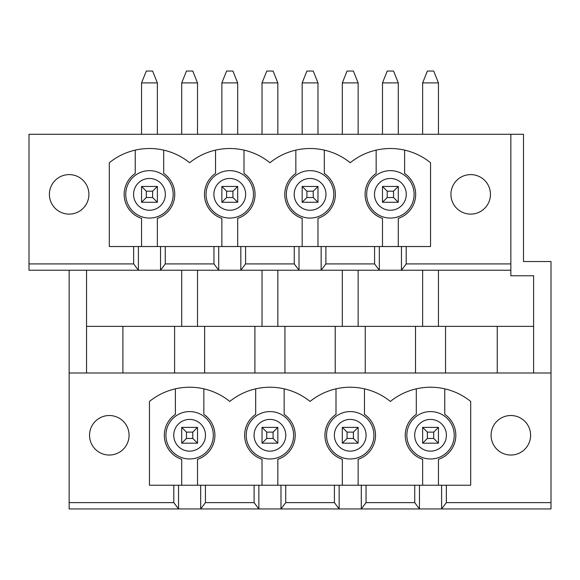<?xml version="1.0" encoding="UTF-8"?>
<svg xmlns="http://www.w3.org/2000/svg" width="580" height="580" viewBox="0 0 580 580"><rect width="100%" height="100%" fill="white"/><g stroke="black" fill="none" stroke-linecap="round" stroke-linejoin="round"><path stroke-width="0.87" d="M146.298 197.519L152.62 197.519L152.62 191.197L146.298 191.197L146.298 197.519L141.556 202.261L141.556 186.456L157.368 186.456L157.368 202.261L141.556 202.261M157.368 82.904L141.556 82.904L146.298 71.05L152.62 71.05L157.368 82.904L157.368 134.285M141.556 82.904L141.556 134.285M141.556 186.456L146.298 191.197M157.368 186.456L152.62 191.197M152.62 197.519L157.368 202.261M226.606 197.519L232.928 197.519L232.928 191.197L226.606 191.197L226.606 197.519L221.864 202.261L221.864 186.456L237.677 186.456L237.677 202.261L221.864 202.261M237.677 82.904L221.864 82.904L226.606 71.05L232.928 71.05L237.677 82.904L237.677 134.285M221.864 82.904L221.864 134.285M221.864 186.456L226.606 191.197M237.677 186.456L232.928 191.197M232.928 197.519L237.677 202.261M306.914 197.519L313.236 197.519L313.236 191.197L306.914 191.197L306.914 197.519L302.173 202.261L302.173 186.456L317.978 186.456L317.978 202.261L302.173 202.261M317.978 82.904L302.173 82.904L306.914 71.05L313.236 71.05L317.978 82.904L317.978 134.285M302.173 82.904L302.173 134.285M302.173 186.456L306.914 191.197M317.978 186.456L313.236 191.197M313.236 197.519L317.978 202.261M387.223 197.519L393.545 197.519L393.545 191.197L387.223 191.197L387.223 197.519L382.481 202.261L382.481 186.456L398.286 186.456L398.286 202.261L382.481 202.261M398.286 82.904L382.481 82.904L387.223 71.05L393.545 71.05L398.286 82.904L398.286 134.285M382.481 82.904L382.481 134.285M382.481 186.456L387.223 191.197M398.286 186.456L393.545 191.197M393.545 197.519L398.286 202.261M186.456 432.122L186.456 438.444L192.777 438.444L192.777 432.122L186.456 432.122L181.714 427.38L197.519 427.38L197.519 443.185L181.714 443.185L181.714 427.38M197.519 82.904L181.714 82.904L186.456 71.05L192.777 71.05L197.519 82.904L197.519 134.285M197.519 270.236L197.519 326.359M181.714 82.904L181.714 134.285M181.714 270.236L181.714 326.359M192.777 432.122L197.519 427.38M181.714 443.185L186.456 438.444M197.519 443.185L192.777 438.444M266.764 432.122L266.764 438.444L273.086 438.444L273.086 432.122L266.764 432.122L262.022 427.38L277.827 427.38L277.827 443.185L262.022 443.185L262.022 427.38M277.827 82.904L262.022 82.904L266.764 71.05L273.086 71.05L277.827 82.904L277.827 134.285M277.827 270.236L277.827 326.359M262.022 82.904L262.022 134.285M262.022 270.236L262.022 326.359M273.086 432.122L277.827 427.38M262.022 443.185L266.764 438.444M277.827 443.185L273.086 438.444M347.072 432.122L347.072 438.444L353.394 438.444L353.394 432.122L347.072 432.122L342.323 427.38L358.135 427.38L358.135 443.185L342.323 443.185L342.323 427.38M358.135 82.904L342.323 82.904L347.072 71.05L353.394 71.05L358.135 82.904L358.135 134.285M358.135 270.236L358.135 326.359M342.323 82.904L342.323 134.285M342.323 270.236L342.323 326.359M353.394 432.122L358.135 427.38M342.323 443.185L347.072 438.444M358.135 443.185L353.394 438.444M427.38 432.122L427.38 438.444L433.702 438.444L433.702 432.122L427.38 432.122L422.632 427.38L438.444 427.38L438.444 443.185L422.632 443.185L422.632 427.38M438.444 82.904L422.632 82.904L427.38 71.05L433.702 71.05L438.444 82.904L438.444 134.285M438.444 270.236L438.444 326.359M422.632 82.904L422.632 134.285M422.632 270.236L422.632 326.359M433.702 432.122L438.444 427.38M422.632 443.185L427.38 438.444M438.444 443.185L433.702 438.444M493.732 425.401A19.764 19.764 0 0 1 527.96 425.401A19.764 19.764 0 0 1 510.849 455.039A19.764 19.764 0 0 1 493.732 425.401M406.848 435.283A23.693 23.693 0 0 1 442.388 414.765A23.693 23.693 0 0 1 442.388 455.8A23.693 23.693 0 0 1 406.848 435.283M497.248 372.998L497.248 326.359L86.543 326.359M497.248 326.359L533.607 326.359M450.928 194.358A19.764 19.764 0 0 1 480.573 177.248A19.764 19.764 0 0 1 480.573 211.468A19.764 19.764 0 0 1 450.928 194.358M138.395 246.529L109.308 246.529L109.308 162.741A63.778 63.778 0 0 1 189.617 162.741A63.778 63.778 0 0 1 269.925 162.741A63.778 63.778 0 0 1 350.233 162.741A63.778 63.778 0 0 1 430.541 162.741L430.541 246.529L138.395 246.529L138.395 270.236L29 270.236L29 134.285L510.849 134.285L510.849 270.236L401.454 270.236L406.196 263.914L510.849 263.914M29 263.914L133.654 263.914L138.395 270.236L160.529 270.236L165.271 263.914L213.962 263.914L218.704 270.236L240.838 270.236L245.579 263.914L294.27 263.914L299.012 270.236L321.146 270.236L325.887 263.914L374.578 263.914L379.32 270.236L401.454 270.236L401.454 246.529M133.654 246.529L133.654 263.914M406.196 246.529L406.196 263.914M49.394 194.358A19.764 19.764 0 0 1 79.032 177.248A19.764 19.764 0 0 1 79.032 211.468A19.764 19.764 0 0 1 49.394 194.358M374.578 246.529L374.578 263.914M325.887 246.529L325.887 263.914M213.962 246.529L213.962 263.914M165.271 246.529L165.271 263.914M551 502.628L551 508.95L441.605 508.95L446.346 502.628L551 502.628L551 261.544L523.493 261.544L523.493 134.285L510.849 134.285M86.543 372.998L86.543 270.236M254.112 502.628L258.854 508.95L200.68 508.95L205.421 502.628L254.112 502.628L254.112 485.235L200.68 485.235L200.68 508.95L69.15 508.95L69.15 502.628L173.804 502.628L178.546 508.95L178.546 485.235L173.804 485.235L173.804 502.628M415.519 326.359L415.519 372.998M416.31 388.832L416.31 414.366A25.295 25.295 0 0 0 422.632 459.309L422.632 485.235M438.444 485.235L438.444 459.309A25.295 25.295 0 0 0 444.766 414.366L444.766 388.832M173.804 485.235L149.459 485.235L149.459 401.454A63.778 63.778 0 0 1 229.767 401.454A63.778 63.778 0 0 1 310.075 401.454A63.778 63.778 0 0 1 390.384 401.454A63.778 63.778 0 0 1 470.692 401.454L470.692 485.235L361.296 485.235L361.296 508.95L366.038 502.628L414.729 502.628L419.471 508.95L441.605 508.95L441.605 485.235M366.038 485.235L366.038 502.628M361.296 485.235L334.421 485.235L334.421 502.628L339.162 508.95L419.471 508.95L419.471 485.235M339.162 485.235L339.162 508.95L280.988 508.95L285.73 502.628L334.421 502.628M335.211 326.359L335.211 372.998M365.248 372.998L365.248 326.359M326.54 435.283A23.693 23.693 0 0 1 362.079 414.765A23.693 23.693 0 0 1 362.079 455.8A23.693 23.693 0 0 1 326.54 435.283M336.001 388.832L336.001 414.366A25.295 25.295 0 0 0 342.323 459.309L342.323 485.235M358.135 485.235L358.135 459.309A25.295 25.295 0 0 0 364.457 414.366L364.457 388.832M334.421 485.235L280.988 485.235L280.988 508.95L258.854 508.95L258.854 485.235L254.112 485.235M285.73 485.235L285.73 502.628M280.988 485.235L258.854 485.235M254.903 326.359L254.903 372.998M284.939 372.998L284.939 326.359M246.232 435.283A23.693 23.693 0 0 1 281.771 414.765A23.693 23.693 0 0 1 281.771 455.8A23.693 23.693 0 0 1 246.232 435.283M255.693 388.832L255.693 414.366A25.295 25.295 0 0 0 262.022 459.309L262.022 485.235M277.827 485.235L277.827 459.309A25.295 25.295 0 0 0 284.149 414.366L284.149 388.832M379.32 246.529L379.32 270.236L321.146 270.236L321.146 246.529M366.669 194.358A23.715 23.715 0 0 1 402.245 173.819A23.715 23.715 0 0 1 402.245 214.897A23.715 23.715 0 0 1 366.669 194.358M376.159 150.118L376.159 173.442A25.295 25.295 0 0 0 382.481 218.385L382.481 246.529M398.286 246.529L398.286 218.385A25.295 25.295 0 0 0 404.615 173.442L404.615 150.118M294.27 246.529L294.27 263.914M245.579 246.529L245.579 263.914M299.012 246.529L299.012 270.236L240.838 270.236L240.838 246.529M286.361 194.358A23.715 23.715 0 0 1 321.936 173.819A23.715 23.715 0 0 1 321.936 214.897A23.715 23.715 0 0 1 286.361 194.358M295.851 150.118L295.851 173.442A25.295 25.295 0 0 0 302.173 218.385L302.173 246.529M317.978 246.529L317.978 218.385A25.295 25.295 0 0 0 324.307 173.442L324.307 150.118M218.704 246.529L218.704 270.236L160.529 270.236L160.529 246.529M206.06 194.358A23.715 23.715 0 0 1 241.628 173.819A23.715 23.715 0 0 1 241.628 214.897A23.715 23.715 0 0 1 206.06 194.358M215.542 150.118L215.542 173.442A25.295 25.295 0 0 0 221.864 218.385L221.864 246.529M237.677 246.529L237.677 218.385A25.295 25.295 0 0 0 243.999 173.442L243.999 150.118M205.421 485.235L205.421 502.628M200.68 485.235L178.546 485.235M174.594 326.359L174.594 372.998M204.631 372.998L204.631 326.359M165.924 435.283A23.693 23.693 0 0 1 201.463 414.765A23.693 23.693 0 0 1 201.463 455.8A23.693 23.693 0 0 1 165.924 435.283M175.385 388.832L175.385 414.366A25.295 25.295 0 0 0 181.714 459.309L181.714 485.235M197.519 485.235L197.519 459.309A25.295 25.295 0 0 0 203.841 414.366L203.841 388.832M125.751 194.358A23.715 23.715 0 0 1 161.32 173.819A23.715 23.715 0 0 1 161.32 214.897A23.715 23.715 0 0 1 125.751 194.358M135.234 150.118L135.234 173.442A25.295 25.295 0 0 0 141.556 218.385L141.556 246.529M157.368 246.529L157.368 218.385A25.295 25.295 0 0 0 163.69 173.442L163.69 150.118M69.15 270.236L69.15 502.628M510.849 270.236L510.849 275.775L533.607 275.775L533.607 372.998M551 372.998L69.15 372.998M129.072 435.283A19.764 19.764 0 0 0 109.308 415.519A19.764 19.764 0 0 0 89.545 435.283A19.764 19.764 0 0 0 109.308 455.039A19.764 19.764 0 0 0 129.072 435.283M446.346 485.235L446.346 502.628M530.606 435.283A19.764 19.764 0 0 0 510.849 415.519A19.764 19.764 0 0 0 491.086 435.283A19.764 19.764 0 0 0 510.849 455.039A19.764 19.764 0 0 0 530.606 435.283M414.729 485.235L414.729 502.628M122.902 372.998L122.902 326.359M445.556 372.998L445.556 326.359M414.671 435.283A15.87 15.87 0 0 1 438.473 421.537A15.87 15.87 0 0 1 438.473 449.022A15.87 15.87 0 0 1 414.671 435.283M334.363 435.283A15.87 15.87 0 0 1 358.164 421.537A15.87 15.87 0 0 1 358.164 449.022A15.87 15.87 0 0 1 334.363 435.283M254.054 435.283A15.87 15.87 0 0 1 277.856 421.537A15.87 15.87 0 0 1 277.856 449.022A15.87 15.87 0 0 1 254.054 435.283M374.499 194.358A15.885 15.885 0 0 1 398.329 180.597A15.885 15.885 0 0 1 398.329 208.118A15.885 15.885 0 0 1 374.499 194.358M294.19 194.358A15.885 15.885 0 0 1 318.021 180.597A15.885 15.885 0 0 1 318.021 208.118A15.885 15.885 0 0 1 294.19 194.358M213.882 194.358A15.885 15.885 0 0 1 237.713 180.597A15.885 15.885 0 0 1 237.713 208.118A15.885 15.885 0 0 1 213.882 194.358M173.746 435.283A15.87 15.87 0 0 1 197.548 421.537A15.87 15.87 0 0 1 197.548 449.022A15.87 15.87 0 0 1 173.746 435.283M133.574 194.358A15.885 15.885 0 0 1 157.405 180.597A15.885 15.885 0 0 1 157.405 208.118A15.885 15.885 0 0 1 133.574 194.358"/></g></svg>
